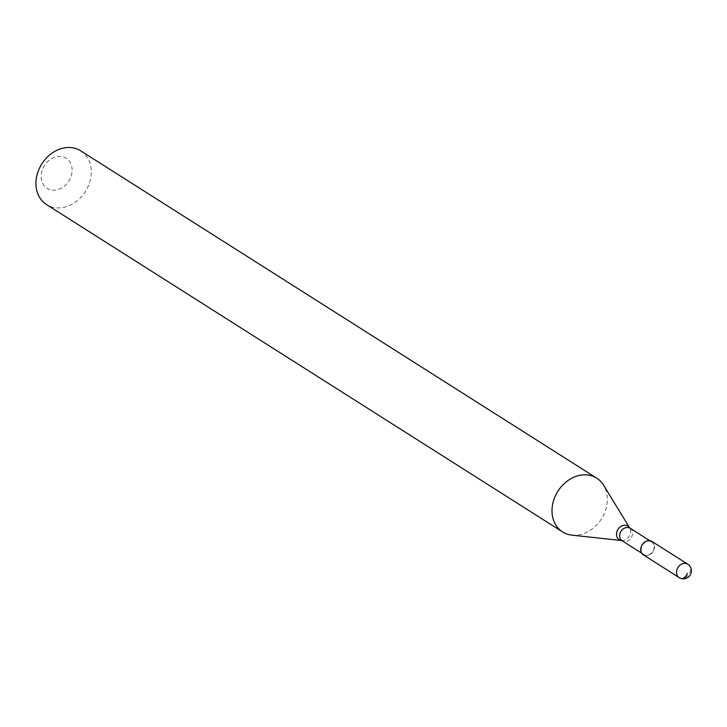 <?xml version="1.0" encoding="UTF-8"?>
<svg xmlns="http://www.w3.org/2000/svg" width="727" height="727" viewBox="0 0 727 727"><rect width="100%" height="100%" fill="white"/><g stroke="black" fill="none" stroke-linecap="round" stroke-linejoin="round"><path stroke-width="0.55" stroke-dasharray="3.63 2.73" d="M687.706 564.143A7.961 6.452 122.4 0 1 689.296 573.612A7.961 6.452 122.4 0 1 680.39 578.165L644.604 555.464A7.961 6.452 -57.6 0 1 643.386 554.901M644.604 555.464A7.961 6.452 122.4 0 0 653.509 550.912A7.961 6.452 122.4 0 0 651.919 541.442M651.628 541.906A7.424 6.016 122.4 0 1 653.11 550.721A7.424 6.016 122.4 0 1 644.804 554.965A7.424 6.016 -57.6 0 1 643.677 554.437A7.424 6.016 -57.6 0 1 642.186 545.623A7.424 6.016 -57.6 0 1 650.492 541.379A7.424 6.016 122.4 0 1 651.628 541.906L649.647 540.652M80.661 150.816A31.843 25.799 122.4 0 1 87.04 188.666A31.843 25.799 122.4 0 1 51.408 206.868A31.843 25.799 -57.6 0 1 46.546 204.596M49.827 189.602A17.802 14.422 -57.6 0 1 42.766 168.837A17.802 14.422 -57.6 0 1 63.467 156.996A17.802 14.422 122.4 0 1 70.537 177.761A17.802 14.422 122.4 0 1 49.827 189.602M571.885 535.145A31.843 25.799 122.4 0 0 601.447 518.869A31.843 25.799 122.4 0 0 603.574 485.182M630.082 528.238A7.424 6.016 122.4 0 1 631.572 537.062A7.424 6.016 122.4 0 1 623.266 541.306A7.424 6.016 -57.6 0 1 622.13 540.77M621.558 540.534A8.106 6.57 122.4 0 0 629.082 536.39A8.106 6.57 122.4 0 0 629.618 527.82M643.677 554.437L641.696 553.183"/><path stroke-width="1.09" d="M687.378 573.376A7.961 4.571 107.8 0 1 680.39 578.165A7.961 6.452 -57.6 0 1 679.172 577.601L643.386 554.901A7.961 6.452 -57.6 0 1 641.787 545.432A7.961 6.452 -57.6 0 1 650.701 540.879A7.961 6.452 122.4 0 1 651.919 541.442L687.706 564.143A7.961 6.452 122.4 0 0 686.488 563.579A7.961 6.452 -57.6 0 0 677.582 568.132A7.961 6.452 -57.6 0 0 679.172 577.601A7.961 7.961 0 0 0 690.65 574.248A7.961 7.961 0 0 0 687.706 564.143M649.647 540.652L629.618 527.82A8.106 6.57 122.4 0 0 626.638 525.448A8.106 6.57 -57.6 0 0 617.214 530.846A8.106 6.57 -57.6 0 0 620.431 540.297A8.106 6.57 122.4 0 0 621.558 540.534L571.885 535.145A31.843 25.799 122.4 0 1 567.469 534.209A31.843 25.799 -57.6 0 1 562.607 531.937A31.843 25.799 -57.6 0 1 556.237 494.096A31.843 25.799 -57.6 0 1 591.869 475.885A31.843 25.799 122.4 0 1 596.722 478.157L80.661 150.816A31.843 25.799 122.4 0 0 75.799 148.544A31.843 25.799 -57.6 0 0 40.167 166.756A31.843 25.799 -57.6 0 0 46.546 204.596L562.607 531.937M629.618 527.82L603.574 485.182A31.843 25.799 122.4 0 0 596.722 478.157M641.696 553.183L622.13 540.77A7.424 6.016 -57.6 0 1 620.64 531.955A7.424 6.016 -57.6 0 1 628.946 527.711A7.424 6.016 122.4 0 1 630.082 528.238M622.13 540.77L621.558 540.534"/></g></svg>
